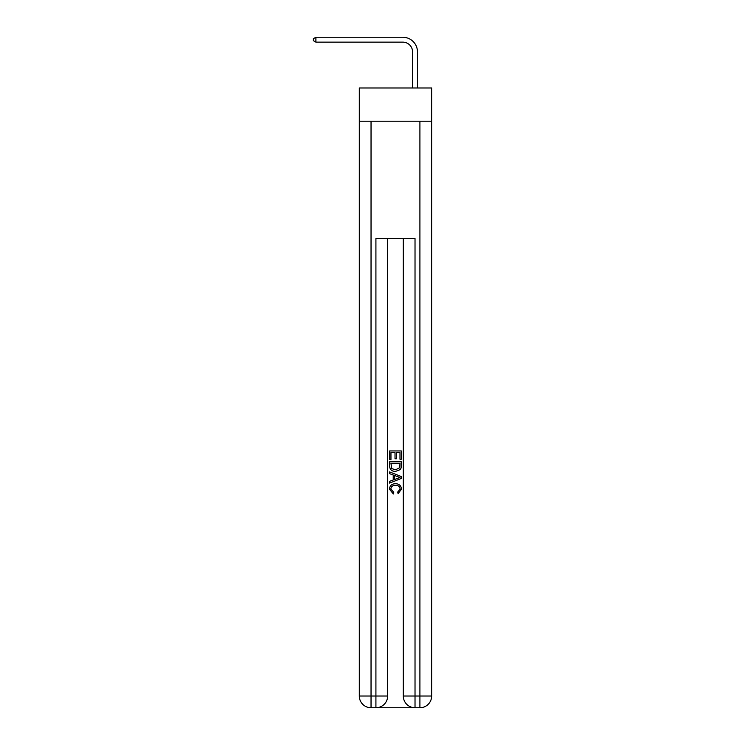<?xml version="1.0" encoding="UTF-8"?>
<svg xmlns="http://www.w3.org/2000/svg" width="745" height="745" viewBox="0 0 745 745"><rect width="100%" height="100%" fill="white"/><g stroke="black" fill="none" stroke-linecap="round" stroke-linejoin="round"><path stroke-width="1.12" d="M431.644 121.221L431.644 87.985L359.304 87.985L359.304 121.221L431.644 121.221L431.644 696.016L419.91 696.016L419.91 121.221M412.581 87.985L412.581 51.917A9.778 9.778 137.9 0 0 402.803 42.139L315.899 42.139L313.356 40.668L313.356 38.712L315.899 37.25L402.803 37.25A14.667 14.667 -42.1 0 1 417.47 51.917L417.47 87.985M376.802 707.75L414.146 707.75M415.021 707.75L415.021 696.016L403.296 696.016A11.734 11.734 0 0 0 415.021 707.75L419.91 707.75L419.91 696.016L415.021 696.016L415.021 238.53L375.918 238.53L375.918 696.016L359.304 696.016L359.304 121.221M387.651 238.53L387.651 696.016A11.734 11.734 0 0 1 375.918 707.75L371.038 707.75A11.734 11.734 0 0 1 359.304 696.016M403.296 696.016L403.296 238.53M419.91 707.75A11.734 11.734 0 0 0 431.644 696.016M389.607 459.525L389.607 450.958L401.341 450.958L401.341 459.227L399.981 459.227L399.981 452.606L396.377 452.606L396.377 458.78L395.018 458.78L395.018 452.606L390.957 452.606L390.957 459.525L389.607 459.525M389.607 465.988L389.607 461.788L401.341 461.788L401.164 467.869L400.326 469.574L395.539 471.408C391.786 471.427 389.812 469.62 389.607 465.988M390.957 463.437L391.786 468.624L395.558 469.75L399.739 467.758L399.981 463.437L390.957 463.437M389.607 473.662L389.607 471.911L401.341 476.567L401.341 478.43L389.607 483.086L389.607 481.335L393.22 480.004L393.22 475.003L389.607 473.662M397.821 476.698L394.571 475.496L394.571 479.501L399.981 477.498L397.821 476.698M390.808 489.027L393.751 492.315L393.36 493.972L389.458 489.176C389.775 485.572 391.805 483.766 395.558 483.738C399.162 483.822 401.136 485.619 401.49 489.148L398.081 493.665L397.728 492.017L400.13 489.065C399.786 486.532 398.268 485.302 395.567 485.395C392.82 485.256 391.237 486.457 390.808 489.027M412.581 51.917A9.778 9.778 137.9 0 0 402.803 42.139A9.778 9.778 137.9 0 1 412.581 51.917A9.778 9.778 137.9 0 0 402.803 42.139A9.778 9.778 137.9 0 1 412.581 51.917A9.778 9.778 137.9 0 0 402.803 42.139A9.778 9.778 137.9 0 1 412.581 51.917A9.778 9.778 137.9 0 0 402.803 42.139A9.778 9.778 137.9 0 1 412.581 51.917A9.778 9.778 137.9 0 0 402.803 42.139A9.778 9.778 137.9 0 1 412.581 51.917A9.778 9.778 137.9 0 0 402.803 42.139A9.778 9.778 137.9 0 1 412.581 51.917A9.778 9.778 137.9 0 0 402.803 42.139A9.778 9.778 137.9 0 1 412.581 51.917A9.778 9.778 137.9 0 0 402.803 42.139A9.778 9.778 137.9 0 1 412.581 51.917A9.778 9.778 137.9 0 0 402.803 42.139A9.778 9.778 137.9 0 1 412.581 51.917A9.778 9.778 137.9 0 0 402.803 42.139A9.778 9.778 137.9 0 1 412.581 51.917A9.778 9.778 137.9 0 0 402.803 42.139A9.778 9.778 137.9 0 1 412.581 51.917A9.778 9.778 137.9 0 0 402.803 42.139A9.778 9.778 137.9 0 1 412.581 51.917A9.778 9.778 137.9 0 0 402.803 42.139A9.778 9.778 137.9 0 1 412.581 51.917A9.778 9.778 137.9 0 0 402.803 42.139A9.778 9.778 137.9 0 1 412.581 51.917A9.778 9.778 137.9 0 0 402.803 42.139A9.778 9.778 137.9 0 1 412.581 51.917M315.899 42.139L315.899 37.25L402.803 37.25M371.038 121.221L371.038 707.75M387.651 696.016L375.918 696.016L375.918 707.75"/></g></svg>

